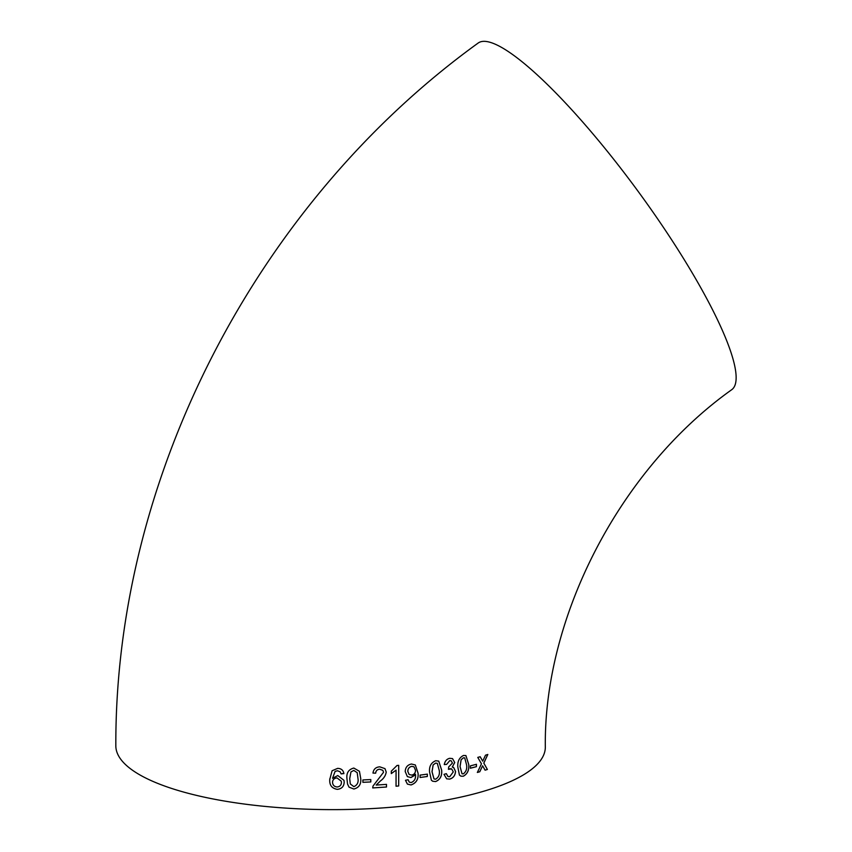 <?xml version="1.0" encoding="UTF-8"?>
<svg xmlns="http://www.w3.org/2000/svg" width="852" height="852" viewBox="0 0 852 852"><rect width="100%" height="100%" fill="white"/><g stroke="black" fill="none" stroke-linecap="round" stroke-linejoin="round"><path stroke-width="1.28" d="M693.038 274.269A214.747 41.524 53.8 0 1 731.836 389.62C619.319 469.58 543.629 617.689 545.323 747.236A214.747 63.154 0.2 0 1 418.694 804.352A214.747 63.154 0.2 0 1 115.829 745.734C115.009 476.758 256.931 202.968 477.993 43.164A214.747 41.524 53.8 0 1 693.038 274.269M485.086 770.187L487.387 769.473L483.829 763.115L487.823 754.467L485.512 755.17L482.711 761.155L480.187 756.736L477.77 757.407L481.465 763.807L477.376 772.434L479.782 771.752L482.583 765.778L485.086 770.187M470.41 768.227L476.428 766.662L476.449 764.297L470.432 765.863L470.41 768.227M463.499 755.458C459.271 757.577 457.375 761.443 457.833 767.056L459.452 775.107L460.921 776.172L463.275 776.236C467.386 774.095 469.218 770.208 468.77 764.574L465.906 755.554L463.499 755.458M454.723 762.529L452.518 758.589L449.675 758.312C446.714 759.047 444.925 761.124 444.286 764.563L446.629 764.393L449.728 760.666L451.198 760.793L452.433 763.072L448.695 766.906L448.44 769.324L451.666 768.898L453.275 771.923L449.718 776.715L447.992 776.566L446.341 773.659L443.998 774.351L446.682 778.824L449.622 779.101C453.189 778.142 455.16 775.608 455.554 771.475L453.605 767.439L452.252 767.088L454.723 762.529L452.497 758.578M435.734 760.729C431.091 762.657 429.035 766.449 429.578 772.093L431.389 780.251L432.667 781.22L435.617 781.572C440.196 779.644 442.209 775.842 441.655 770.165L438.748 761.124L435.734 760.729M420.079 777.493L427.331 776.502L427.353 774.127L420.089 775.118L420.079 777.493M405.211 771.55L407.373 776.619L410.93 777.557L415.531 774.83C415.84 778.653 414.392 781.231 411.165 782.551L409.248 782.115L408.065 779.729L405.477 780.272L407.394 784.096L411.026 784.948C416.287 783.105 418.63 779.165 418.066 773.115L415.318 764.958L411.42 764.02C407.469 764.883 405.403 767.386 405.211 771.55M391.302 773.595L396.073 770.133L396.042 786.215L398.683 785.97L398.704 765.341L397.011 765.49L391.302 771.156L391.302 773.595M379.758 766.832C375.785 767.13 373.527 769.218 372.974 773.073L375.689 773.179C375.87 770.772 377.212 769.452 379.694 769.218L382.857 770.357L383.538 772.306L372.995 786.077L372.718 787.93L386.488 787.014L386.488 784.372L376.201 785.075L380.397 780.975C383.666 778.664 385.605 775.703 386.233 772.082L384.998 768.642L379.758 766.832M362.899 782.328L370.812 781.944L370.801 779.559L362.899 779.942L362.899 782.328M353.825 768.057C348.585 769.409 346.285 772.966 346.956 778.728L347.531 784.032L349.043 787.163L353.846 789.016C359.075 787.663 361.365 784.096 360.705 778.313L359.448 771.316L353.825 768.057M343.899 773.605C343.303 770.219 341.226 768.472 337.637 768.366L332.099 770.751L329.767 779.431C329.33 785.15 331.865 788.462 337.36 789.357C341.705 788.856 343.984 786.46 344.187 782.179L343.974 780.347L337.786 775.544L332.536 778.313L335.102 771.39L337.467 770.762L340.118 771.795L341.13 773.914L343.825 773.243M329.777 778.834L329.767 779.431C329.33 785.129 331.865 788.441 337.36 789.335C341.705 788.835 343.974 786.439 344.176 782.157L344.187 782.179M344.176 782.157L343.974 780.336M332.536 778.291L335.102 771.369L337.467 770.74L340.118 771.795M340.118 771.774L341.13 773.914M341.12 773.893L343.899 773.584M341.301 781.199L337.019 777.94C334.24 778.142 332.738 779.58 332.536 782.232L332.536 782.253C332.717 785.118 334.25 786.694 337.147 786.971C339.959 786.641 341.386 785.086 341.418 782.306L341.29 781.188L337.019 777.94C334.24 778.164 332.738 779.601 332.536 782.253M347.531 784.021L349.043 787.163L353.846 789.016C359.065 787.642 361.354 784.074 360.694 778.291L359.448 771.305M357.201 772.657L353.804 770.432L350.949 771.923L349.714 778.643L350.289 783.936L353.846 786.63C357.265 785.193 358.639 782.456 357.968 778.408L357.201 772.657L353.804 770.442L350.949 771.944L349.714 778.664L350.289 783.925M362.888 782.306L370.812 781.944M370.79 781.923L370.79 779.537M372.963 773.052L375.689 773.179C375.86 770.751 377.202 769.431 379.683 769.207L382.846 770.346M372.707 787.908L386.488 787.014M386.467 787.003L386.467 784.351M376.19 785.054L380.397 780.975M380.386 780.954C383.645 778.643 385.594 775.682 386.212 772.072L384.976 768.621M391.292 773.573L396.073 770.133M396.02 786.204L398.683 785.97L398.683 765.32M407.362 776.598L410.93 777.557L415.52 774.33M409.237 782.104L408.044 779.729M407.384 784.085L411.026 784.948M411.005 784.926C416.255 783.084 418.598 779.143 418.034 773.094L418.066 773.115M418.034 773.094L415.307 764.958M411.782 766.342C409.184 766.97 407.852 768.653 407.778 771.39L409.141 774.5L411.718 775.086C414.21 774.543 415.478 772.945 415.52 770.325L414.061 766.853L411.804 766.363C409.216 766.981 407.884 768.674 407.81 771.411L409.141 774.5M414.04 766.832L411.804 766.363M420.047 777.482L427.331 776.502M427.299 776.481L427.321 774.106M432.656 781.209L435.617 781.572M435.585 781.55C440.164 779.623 442.177 775.821 441.624 770.144L441.655 770.165M441.624 770.144L438.737 761.113M437.3 763.339L435.66 763.094L433.135 764.894L431.996 771.699L434.009 778.941L435.628 779.197C438.642 777.386 439.856 774.511 439.281 770.559L437.3 763.339L435.692 763.115L433.167 764.915L432.039 771.72L434.009 778.941M444.254 764.542L446.629 764.393L449.728 760.666M449.686 760.644L451.177 760.783M448.397 769.303L449.941 768.76M449.899 768.738L451.645 768.887M447.982 776.566L446.31 773.669M446.661 778.813L449.622 779.101M449.59 779.079C453.147 778.132 455.128 775.586 455.511 771.465L455.554 771.475M455.511 771.465L453.583 767.428M454.68 762.508L452.252 767.088M460.9 776.161L463.275 776.236M463.222 776.215C467.343 774.085 469.175 770.197 468.728 764.553L468.77 764.574M468.728 764.553L465.884 755.543M464.681 757.875L463.403 757.801L461.102 759.718L460.027 766.555L462.018 773.776L463.296 773.861C466.001 771.912 467.12 768.994 466.63 765.075L464.723 757.886L463.445 757.822L461.145 759.739L460.069 766.566L462.018 773.776M470.357 768.206L476.428 766.662M476.375 766.64L476.406 764.276M485.044 770.176L487.387 769.473M487.333 769.462L483.829 763.115M483.776 763.094L487.77 754.446M480.134 756.714L482.711 761.155M477.322 772.413L479.782 771.752M479.729 771.742L482.583 765.778"/></g></svg>

